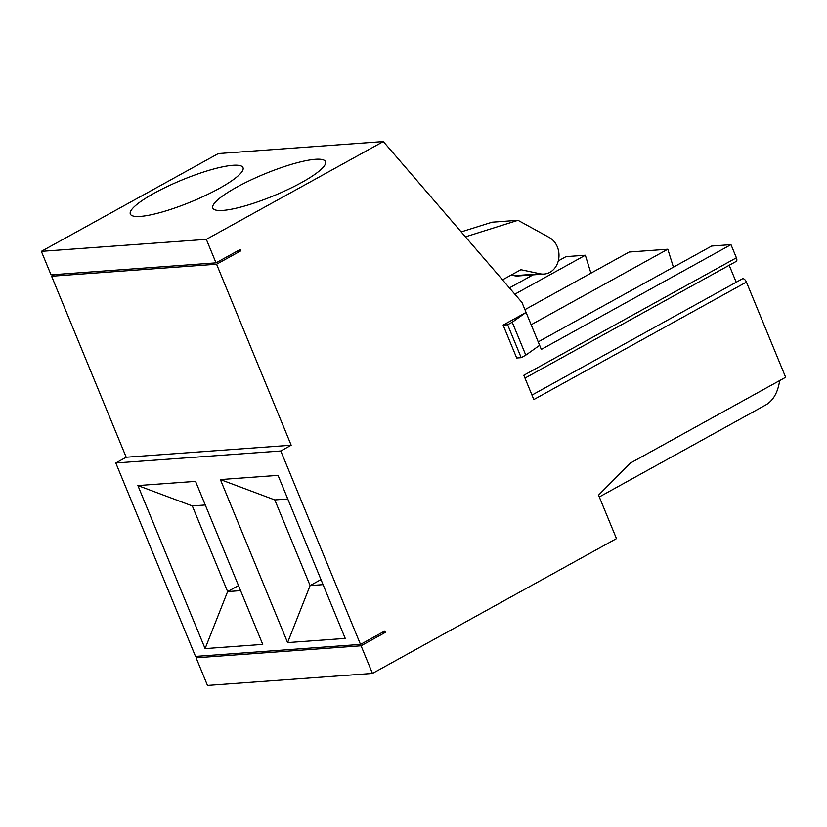 <?xml version="1.0" encoding="UTF-8"?>
<svg xmlns="http://www.w3.org/2000/svg" width="827" height="827" viewBox="0 0 827 827"><rect width="100%" height="100%" fill="white"/><g stroke="black" fill="none" stroke-linecap="round" stroke-linejoin="round"><path stroke-width="1.24" d="M222.908 210.409A60.94 11.826 157.6 0 1 212.818 208.073A60.94 11.826 157.6 0 1 264.65 173.918A60.94 11.826 157.6 0 1 325.497 161.627A60.94 11.826 157.6 0 1 288.323 189.3A60.94 11.826 157.6 0 1 222.908 210.409M54.572 274.595L51.605 276.228L126.2 457.228L115.801 462.975L195.523 656.411L360.5 644.419L384.782 631.001L385.351 632.376L361.068 645.794L372.46 673.426L207.484 685.428L196.092 657.796L361.068 645.794M115.801 462.975L280.777 450.984L360.5 644.419M137.892 485.563L195.544 481.376L262.748 644.409L205.096 648.606L137.892 485.563L192.309 505.917L227.621 591.584L240.585 590.643M220.385 479.567L278.037 475.37L345.231 638.413L287.589 642.6L220.385 479.567L274.802 499.921L310.115 585.578L323.068 584.637M524.98 378.104L736.216 261.394A3.928 1.954 -118.9 0 0 736.402 257.797L730.975 244.637L541.323 349.428L521.961 302.444L383.315 141.572L206.326 239.354L41.35 251.356L51.036 274.843L216.012 262.852L240.295 249.434L240.864 250.808L216.581 264.226L291.176 445.226L280.777 450.984M512.223 322.23L507.644 324.763L503.126 325.094L526.075 312.41L512.223 322.23L525.786 355.124L539.628 345.314M381.816 632.634L385.351 632.376M736.195 282.245L729.197 265.271M461.166 231.901L492.013 222.194L518.002 220.302L465.425 236.842M502.496 279.857L520.876 269.705L540.227 273.799A19.238 16.261 85.8 0 0 544.114 274.057A19.238 16.261 85.8 0 0 558.773 258.489A19.238 16.261 85.8 0 0 549.283 237.483L518.002 220.302M372.46 673.426L616.466 538.615L598.541 495.135L630.525 462.986L785.65 377.277L746.419 282.09A3.928 1.954 -118.9 0 0 742.419 278.802L531.978 395.079M205.096 648.606L227.621 591.584L238.496 585.578M511.21 275.04L514.249 275.68A19.238 16.261 85.8 0 0 518.126 275.949L544.114 274.057M287.589 642.6L310.115 585.578L320.979 579.572M507.644 324.763L521.196 357.657L516.689 357.988L503.126 325.094M779.644 380.596A88.355 43.986 61.1 0 1 765.492 405.106L599.296 496.944M205.272 504.977L192.309 505.917M41.35 251.356L218.328 153.574L383.315 141.572M140.414 216.416A60.94 11.826 157.6 0 1 130.335 214.069A60.94 11.826 157.6 0 1 182.167 179.914A60.94 11.826 157.6 0 1 243.014 167.633A60.94 11.826 157.6 0 1 205.84 195.296A60.94 11.826 157.6 0 1 140.414 216.416M509.422 287.899L533.001 274.874M558.297 260.898L565.999 256.639L585.33 255.233L514.839 294.174M199.059 656.162L196.092 657.796M730.975 244.637L711.654 246.043L538.212 341.871M206.326 239.354L216.012 262.852M736.402 257.797L523.811 375.272L533.818 399.555L746.419 282.09M673.416 267.173L667.813 249.227L629.171 252.039L524.928 309.639M531.151 324.742L667.813 249.227M525.786 355.124L521.196 357.657M287.765 498.97L274.802 499.921M51.605 276.228L216.581 264.226M237.328 251.067L240.864 250.808M590.923 273.168L585.33 255.233M291.176 445.226L126.2 457.228M540.227 273.799L514.249 275.68"/></g></svg>
